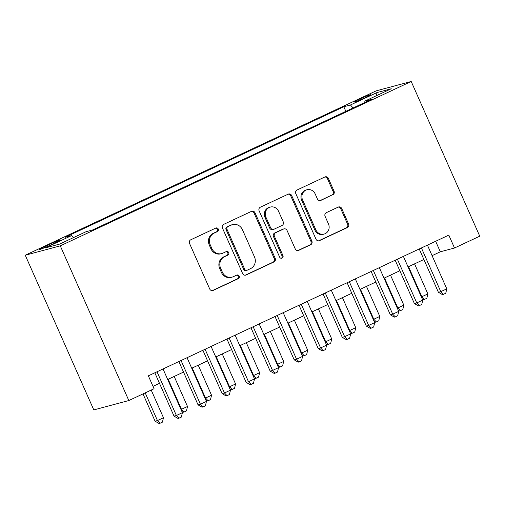 <?xml version="1.0" encoding="UTF-8"?>
<svg xmlns="http://www.w3.org/2000/svg" width="505" height="505" viewBox="0 0 505 505"><rect width="100%" height="100%" fill="white"/><g stroke="black" fill="none" stroke-linecap="round" stroke-linejoin="round"><path stroke-width="0.76" d="M218.274 229.049A1.938 1.818 75 0 0 215.837 228.052L190.77 239.787A2.771 2.601 75 0 0 189.533 243.423L209.714 288.98A2.771 2.601 75 0 0 213.198 290.407L238.265 278.665A1.938 1.818 75 0 0 236.978 275.017A1.938 1.818 75 0 0 236.693 275.118L233.449 276.639A8.875 8.32 75 0 1 232.155 277.112A8.875 8.32 75 0 1 222.314 272.075L220.628 268.281A8.875 8.32 75 0 1 224.592 256.647L227.837 255.126A1.938 1.818 75 0 0 226.549 251.484A1.938 1.818 75 0 0 226.265 251.585L223.021 253.106A8.875 8.32 75 0 1 221.727 253.579A8.875 8.32 75 0 1 211.879 248.542L210.2 244.748A8.875 8.32 75 0 1 214.158 233.114L217.402 231.593A1.938 1.818 75 0 0 218.274 229.049M221.727 253.579L220.78 253.832A8.875 8.32 75 0 1 210.939 248.795L209.253 245.001A8.875 8.32 75 0 1 213.217 233.367L216.456 231.845A1.938 1.818 75 0 0 215.641 228.14M212.308 290.627L237.318 278.918A1.938 1.818 75 0 0 236.498 275.212M232.155 277.112L231.208 277.365A8.875 8.32 75 0 1 221.367 272.328L219.681 268.534A8.875 8.32 75 0 1 223.646 256.9L226.89 255.379A1.938 1.818 75 0 0 226.07 251.679M359.308 99.232A9.04 0.518 -23.9 0 0 354.074 102.086A9.04 0.518 -23.9 0 0 365.367 97.616A9.04 0.518 -23.9 0 0 370.607 94.763A9.04 0.518 -23.9 0 0 359.308 99.232M332.801 194.81A2.771 2.601 75 0 0 334.039 191.174L328.376 178.398A2.771 2.601 75 0 0 324.892 176.971L297.054 190.006A2.771 2.601 75 0 0 295.816 193.642L316.004 239.2A2.771 2.601 75 0 0 319.482 240.626L347.32 227.585A2.771 2.601 75 0 0 348.557 223.949L341.721 208.508A2.771 2.601 75 0 0 338.236 207.088L326.325 212.668A2.771 2.601 75 0 0 325.087 216.304L328.477 223.955A7.417 6.956 75 0 1 324.084 234.08A7.417 6.956 75 0 1 315.859 229.87L302.564 199.879A7.417 6.956 75 0 1 306.958 189.76A7.417 6.956 75 0 1 315.189 193.97L317.405 198.964A2.771 2.601 75 0 0 320.883 200.39L331.854 195.063A2.771 2.601 75 0 0 333.092 191.427L327.429 178.65A2.771 2.601 75 0 0 324.835 176.996M60.278 245.853L128.826 400.541L154.063 388.724L148.35 375.834L448.8 235.115L454.513 248.005L479.75 236.182L411.203 81.488L60.278 245.853L25.25 255.221L376.174 90.862L411.203 81.488M255 212.763A2.771 2.601 75 0 0 251.522 211.336L223.677 224.378A2.771 2.601 75 0 0 222.44 228.014L242.627 273.565A2.771 2.601 75 0 0 246.105 274.991L273.95 261.95A2.771 2.601 75 0 0 275.187 258.314L255 212.763L254.053 213.015A2.771 2.601 75 0 0 251.458 211.361M260.365 207.195L288.204 194.154A2.771 2.601 75 0 1 291.688 195.58L311.875 241.131A2.771 2.601 75 0 1 310.632 244.767L298.72 250.347A2.771 2.601 75 0 1 295.242 248.921L287.055 230.45A2.771 2.601 75 0 0 283.57 229.024L275.667 232.723A2.771 2.601 75 0 0 274.43 236.359L282.952 255.593A1.938 1.818 75 0 1 281.803 258.238A1.938 1.818 75 0 1 279.65 257.14L259.128 210.825A2.771 2.601 75 0 1 260.365 207.195M50.165 245.228L55.455 242.747A8.755 0.499 -23.9 0 0 60.524 239.989A8.755 0.499 -23.9 0 0 49.585 244.319L44.295 246.793A8.755 0.499 -23.9 0 0 39.226 249.558A8.755 0.499 -23.9 0 0 50.165 245.228M345.849 111.359L343.81 106.763L64.993 237.35L71.622 235.576L73.452 237.609M343.81 106.763L350.438 104.989L376.875 92.604L391.268 88.754L364.825 101.139L371.453 99.365L92.636 229.952L86.014 231.726L59.571 244.111L45.185 247.961L71.622 235.576M128.826 400.541L93.797 409.915L25.25 255.221M432.084 255.656L440.309 251.806L454.513 248.005M153.021 386.363L159.492 383.333M167.692 379.489L183.53 372.071M191.73 368.233L207.561 360.816M215.761 356.972L231.599 349.555M239.799 345.717L255.637 338.299M263.837 334.462L279.669 327.044M287.869 323.2L303.707 315.783M311.907 311.945L327.739 304.528M335.945 300.683L351.777 293.272M359.977 289.428L375.815 282.011M384.015 278.173L399.846 270.756M408.053 266.911L423.884 259.494M435.645 241.27L440.309 251.806M364.825 101.139L364.913 102.427M353.109 107.956L350.438 104.989M376.875 92.604L376.604 95.622M245.222 275.212L273.003 262.202A2.771 2.601 75 0 0 274.24 258.566L254.053 213.015M227.843 226.701A1.938 1.818 75 0 0 226.979 229.245L244.698 269.234A1.938 1.818 75 0 0 247.134 270.232L250.556 268.628A8.875 8.32 75 0 0 254.514 256.995L242.406 229.661A8.875 8.32 75 0 0 232.559 224.63A8.875 8.32 75 0 0 231.265 225.097L226.897 226.953A1.938 1.818 75 0 0 226.032 229.504L226.979 229.245M246.85 270.333L245.903 270.585A1.938 1.818 75 0 1 243.751 269.487L226.032 229.504M232.559 224.63L231.612 224.883A8.875 8.32 75 0 0 230.318 225.356L231.265 225.097M226.897 226.953L230.318 225.356M297.83 250.575L309.685 245.02A2.771 2.601 75 0 0 310.928 241.384L290.741 195.833A2.771 2.601 75 0 0 288.147 194.179M283.974 228.872L283.034 229.125A2.771 2.601 75 0 0 282.623 229.276L274.72 232.975A2.771 2.601 75 0 0 273.483 236.611L282.005 255.846L282.952 255.593M281.31 258.301A1.938 1.818 75 0 0 282.005 255.846M278.558 211.279A7.417 6.956 75 0 0 270.333 207.069A7.417 6.956 75 0 0 265.933 217.188L270.617 227.755A2.771 2.601 75 0 0 274.101 229.182L282.005 225.476A2.771 2.601 75 0 0 283.242 221.84L278.558 211.279M270.333 207.069L269.386 207.321A7.417 6.956 75 0 0 264.992 217.44L265.933 217.188M273.691 229.327L272.744 229.579A2.771 2.601 75 0 1 269.67 228.007L264.992 217.44M319.993 200.618L331.854 195.063M306.958 189.76L306.011 190.013A7.417 6.956 75 0 0 301.618 200.132L302.564 199.879M324.084 234.08L323.137 234.333A7.417 6.956 75 0 1 314.912 230.122L301.618 200.132M318.592 240.847L346.373 227.837A2.771 2.601 75 0 0 347.61 224.201L340.774 208.767A2.771 2.601 75 0 0 338.18 207.113M142.997 393.906L155.092 421.195L157.459 420.558L163.468 417.742L151.203 390.062M145.194 392.877L157.459 420.558L160.035 423.259L159.088 423.512L155.092 421.195M163.468 417.742L162.44 422.13L160.035 423.259M154.827 372.797L174.023 416.126L176.39 415.495L157.017 371.775M182.4 412.68L181.371 417.067L178.972 418.19L176.39 415.495L182.4 412.68L163.027 368.959M178.972 418.19L178.025 418.443L174.023 416.126M168.184 379.261L181.491 409.302L187.5 406.487L174.187 376.446M180.967 409.441L181.491 409.302L184.073 411.998L183.126 412.25L181.895 411.537M187.5 406.487L186.478 410.874L184.073 411.998M192.216 368L205.529 398.047L211.538 395.232L198.225 365.191M205.005 398.186L205.529 398.047L208.104 400.743L207.164 400.995L205.933 400.282M211.538 395.232L210.509 399.619L208.104 400.743M216.254 356.745L229.567 386.786L235.576 383.97L222.263 353.929M229.036 386.931L229.567 386.786L232.142 389.481L231.195 389.74L229.964 389.027M235.576 383.97L234.547 388.358L232.142 389.481M240.285 345.489L253.598 375.531L259.608 372.715L246.295 342.674M253.074 375.669L253.598 375.531L256.18 378.226L255.233 378.479L254.002 377.765M259.608 372.715L258.585 377.102L256.18 378.226M178.858 361.542L198.061 404.871L200.428 404.234L181.055 360.513M206.438 401.418L205.409 405.805L203.004 406.935L200.428 404.234L206.438 401.418L187.065 357.704M203.004 406.935L202.057 407.188L198.061 404.871M202.896 350.287L222.099 393.61L224.46 392.978L205.087 349.258M230.469 390.163L229.447 394.55L227.042 395.674L224.46 392.978L230.469 390.163L211.096 346.443M227.042 395.674L226.095 395.926L222.099 393.61M226.934 339.025L246.131 382.354L248.498 381.723L229.125 338.003M254.507 378.908L253.478 383.295L251.073 384.419L248.498 381.723L254.507 378.908L235.134 335.187M251.073 384.419L250.133 384.671L246.131 382.354M250.966 327.77L270.169 371.099L272.536 370.462L253.163 326.741M278.545 367.646L277.516 372.034L275.111 373.163L272.536 370.462L278.545 367.646L259.172 323.926M275.111 373.163L274.164 373.416L270.169 371.099M264.323 334.228L277.636 364.269L283.646 361.46L270.333 331.413M277.112 364.414L277.636 364.269L280.212 366.971L279.265 367.223L278.04 366.51M283.646 361.46L282.617 365.841L280.212 366.971M275.004 316.515L294.2 359.838L296.568 359.206L277.195 315.486M302.577 356.391L301.554 360.778L299.149 361.902L296.568 359.206L302.577 356.391L283.204 312.671M299.149 361.902L298.202 362.154L294.2 359.838M288.361 322.973L301.674 353.014L307.684 350.199L294.371 320.157M301.144 353.153L301.674 353.014L304.25 355.709L303.303 355.962L302.072 355.255M307.684 350.199L306.655 354.586L304.25 355.709M299.042 305.254L318.238 348.583L320.606 347.945L301.232 304.231M326.615 345.136L325.586 349.517L323.181 350.647L320.606 347.945L326.615 345.136L307.242 301.416M323.181 350.647L322.234 350.899L318.238 348.583M312.393 311.718L325.706 341.759L331.716 338.943L318.402 308.902M325.182 341.898L325.706 341.759L328.288 344.454L327.341 344.707L326.11 343.993M331.716 338.943L330.693 343.331L328.288 344.454M323.074 293.998L342.276 337.321L344.644 336.69L325.27 292.969M350.653 333.874L349.624 338.262L347.219 339.385L344.644 336.69L350.653 333.874L331.274 290.154M347.219 339.385L346.272 339.644L342.276 337.321M336.431 300.456L349.744 330.497L355.754 327.682L342.44 297.641M349.214 330.642L349.744 330.497L352.32 333.199L351.373 333.452L350.148 332.738M355.754 327.682L354.725 332.069L352.32 333.199M347.112 282.737L366.308 326.066L368.675 325.435L349.302 281.714M374.685 322.619L373.662 327.006L371.257 328.13L368.675 325.435L374.685 322.619L355.312 278.899M371.257 328.13L370.31 328.383L366.308 326.066M360.469 289.201L373.782 319.242L379.792 316.427L366.478 286.385M373.252 319.381L373.782 319.242L376.358 321.938L375.411 322.19L374.18 321.477M379.792 316.427L378.763 320.814L376.358 321.938M371.15 271.482L390.346 314.811L392.713 314.173L373.34 270.453M398.723 311.364L397.694 315.745L395.289 316.875L392.713 314.173L398.723 311.364L379.35 267.644M395.289 316.875L394.342 317.127L390.346 314.811M384.501 277.939L397.814 307.987L403.823 305.171L390.51 275.13M397.29 308.126L397.814 307.987L400.396 310.682L399.449 310.935L398.218 310.221M403.823 305.171L402.794 309.559L400.396 310.682M395.181 260.226L414.384 303.549L416.751 302.918L397.378 259.198M422.761 300.103L421.732 304.49L419.327 305.613L416.751 302.918L422.761 300.103L403.381 256.382M419.327 305.613L418.38 305.866L414.384 303.549M408.539 266.684L421.852 296.725L427.861 293.91L414.548 263.869M421.322 296.871L421.852 296.725L424.427 299.421L423.48 299.68L422.256 298.966M427.861 293.91L426.832 298.297L424.427 299.421M419.219 248.965L438.416 292.294L440.783 291.663L421.41 247.942M446.792 288.847L445.763 293.235L443.365 294.358L440.783 291.663L446.792 288.847L427.419 245.127M443.365 294.358L442.418 294.611L438.416 292.294M44.68 247.658L44.295 246.793M50.014 245.297L49.585 244.319M213.217 233.367L214.158 233.114M209.253 245.001L210.2 244.748M210.939 248.795L211.879 248.542M226.89 255.379L227.837 255.126M223.646 256.9L224.592 256.647M219.681 268.534L220.628 268.281M221.367 272.328L222.314 272.075M237.318 278.918L238.265 278.665M212.365 290.627L213.198 290.407M216.456 231.845L217.402 231.593M274.24 258.566L275.187 258.314M273.003 262.202L273.95 261.95M245.278 275.212L246.105 274.991M243.751 269.487L244.698 269.234M290.741 195.833L291.688 195.58M310.928 241.384L311.875 241.131M309.685 245.02L310.632 244.767M297.893 250.568L298.72 250.347M282.623 229.276L283.57 229.024M274.72 232.975L275.667 232.723M273.483 236.611L274.43 236.359M269.67 228.007L270.617 227.755M320.056 200.611L320.883 200.39M314.912 230.122L315.859 229.87M340.774 208.767L341.721 208.508M347.61 224.201L348.557 223.949M346.373 227.837L347.32 227.585M318.655 240.847L319.482 240.626M327.429 178.65L328.376 178.398M333.092 191.427L334.039 191.174"/></g></svg>
